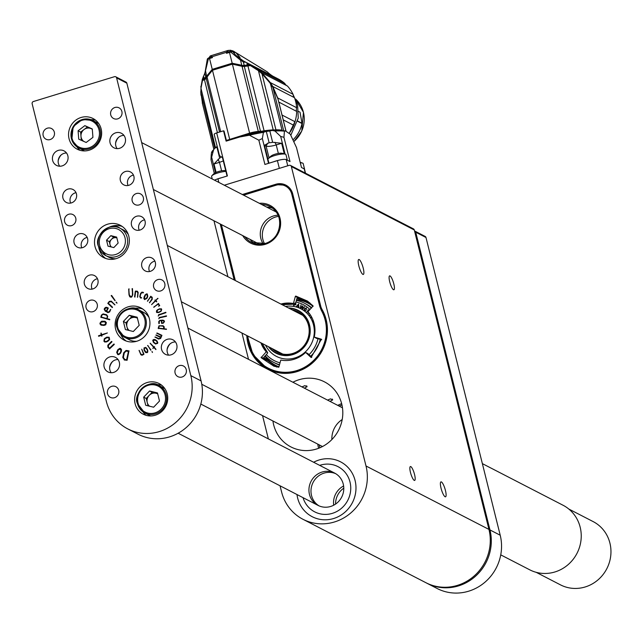 <?xml version="1.0" encoding="UTF-8"?>
<svg xmlns="http://www.w3.org/2000/svg" width="643" height="643" viewBox="0 0 643 643"><rect width="100%" height="100%" fill="white"/><g stroke="black" fill="none" stroke-linecap="round" stroke-linejoin="round"><path stroke-width="0.96" d="M355.073 480.458A30.88 29.281 -62.7 0 0 340.517 461.811A30.88 29.281 -62.7 0 0 313.639 462.253A30.88 29.281 117.3 0 1 340.517 461.811A30.88 29.281 117.3 0 1 352.388 502.681A30.88 29.281 117.3 0 1 312.201 516.699A30.88 29.281 -62.7 0 0 344.544 512.543A30.88 29.281 -62.7 0 0 355.073 480.458M296.986 494.539A30.88 29.281 -62.7 0 0 312.201 516.699A30.88 29.281 117.3 0 1 297.645 498.052A30.88 29.281 117.3 0 1 296.986 494.539M242.331 194.524L275.775 184.276A14.532 13.784 117.3 0 1 285.87 185.136A14.532 13.784 117.3 0 1 292.718 193.905L320.656 305.972A14.532 13.784 -62.7 0 0 322.079 309.524A42.052 39.874 117.3 0 1 315.954 359.541A42.052 39.874 117.3 0 1 267.818 369.154A42.052 39.874 117.3 0 1 246.799 335.517M234.181 279.954L220.227 223.997M292.911 382.239A36.603 34.706 117.3 0 1 324.474 381.862A36.603 34.706 117.3 0 1 338.539 430.304A36.603 34.706 117.3 0 1 290.917 446.917A36.603 34.706 117.3 0 1 273.661 424.814A36.603 34.706 117.3 0 1 272.921 420.98M224.303 185.224L289.229 165.339A1.816 1.72 -62.7 0 1 291.351 166.537L366.012 465.998A45.412 43.065 117.3 0 1 350.523 513.178A45.412 43.065 117.3 0 1 302.966 519.287A45.412 43.065 117.3 0 1 281.562 491.863L280.051 485.803M268.356 438.888L262.553 415.627M248.519 359.341L241.953 333.026M227.919 276.731L213.966 220.766M290.491 165.444L413.425 228.86A1.816 1.72 117.3 0 1 414.277 229.961L488.945 529.414A45.412 43.065 117.3 0 1 473.449 576.594A45.412 43.065 117.3 0 1 425.899 582.703L302.966 519.287M389.706 281.763A7.266 1.688 -107 0 1 389.626 275.871A7.266 1.688 -107 0 1 393.371 282.325A7.266 1.688 -107 0 1 393.886 289.768A7.266 1.688 -107 0 1 389.706 281.763M410.467 472.428A7.266 1.688 -107 0 1 410.387 466.545A7.266 1.688 -107 0 1 414.132 472.991A7.266 1.688 -107 0 1 414.639 480.434A7.266 1.688 -107 0 1 410.467 472.428M363.223 268.107A7.812 1.816 73 0 0 358.738 259.499A7.812 1.816 73 0 0 359.284 267.504A7.812 1.816 73 0 0 363.311 274.432A7.812 1.816 73 0 0 363.223 268.107M445.446 490.48A7.812 1.816 73 0 0 440.961 481.872A7.812 1.816 73 0 0 441.508 489.878A7.812 1.816 73 0 0 445.535 496.814A7.812 1.816 73 0 0 445.446 490.48M329.972 401.361L332.64 399.97L330.494 398.861L327.552 400.107M332.118 399.062A5.996 1.399 -107 0 1 332.64 399.97L332.479 399.279M304.364 388.147L307.032 386.756L304.886 385.647L301.945 386.893M306.51 385.848A5.996 1.399 -107 0 1 307.032 386.756L306.872 386.065M262.85 239.437A18.165 17.224 117.3 0 1 278.572 216.402A18.165 17.224 -62.7 0 0 262.85 239.437A18.165 17.224 -62.7 0 0 264.514 243.665A18.165 17.224 117.3 0 1 262.85 239.437M263.284 243.938A18.165 17.224 117.3 0 1 260.809 238.376A18.165 17.224 117.3 0 1 278.089 215.236M319.692 465.371A25.431 24.112 117.3 0 1 338.017 466.657A25.431 24.112 117.3 0 1 347.791 500.31A25.431 24.112 117.3 0 1 314.7 511.852A25.431 24.112 117.3 0 1 303.038 497.658A25.431 24.112 117.3 0 0 314.7 511.852A25.431 24.112 117.3 0 0 347.791 500.31A25.431 24.112 117.3 0 0 338.017 466.657A25.431 24.112 117.3 0 0 319.692 465.371M311.517 495.488A18.165 17.224 117.3 0 1 317.264 477.01A18.165 17.224 117.3 0 1 335.694 473.674A18.165 17.224 -62.7 0 0 317.264 477.01A18.165 17.224 -62.7 0 0 311.517 495.488A18.165 17.224 -62.7 0 0 319.073 505.888A18.165 17.224 117.3 0 1 311.517 495.488M343.619 485.979A18.165 17.224 -62.7 0 0 333.693 505.213A18.165 17.224 117.3 0 1 343.619 485.979M343.788 488.166A18.165 17.224 -62.7 0 0 335.574 504.088M309.468 494.427A18.165 17.224 117.3 0 1 315.665 475.555A18.165 17.224 117.3 0 1 334.69 473.111A18.165 17.224 117.3 0 1 341.666 497.152A18.165 17.224 117.3 0 1 318.036 505.398A18.165 17.224 117.3 0 1 309.468 494.427M293.079 139.796A30.518 28.935 -62.7 0 0 301.985 123.536A0.723 0.691 -62.7 0 0 301.993 123.255L300.032 112.203L298.577 111.448M267.311 71.903L236.118 52.782L267.311 71.903A36.33 34.449 117.3 0 0 272.728 76.107L243.416 60.981L235.796 55.25L232.549 51.52L230.741 52.067L240.032 59.767L240.474 60.032L240.53 59.124M284.817 83.477A37.238 35.309 -62.7 0 0 278.065 78.872L249.613 64.196L258.422 69.862L284.817 83.477A5.811 5.514 117.3 0 0 286.923 85.752M294.976 121.752A32.697 31.009 -62.7 0 1 289.366 133.077A37.238 35.309 -62.7 0 0 293.714 125.272A5.811 5.514 117.3 0 1 295 121.72A37.238 35.309 -62.7 0 0 296.704 111.432A5.811 5.514 117.3 0 1 296.624 107.703A37.238 35.309 -62.7 0 0 294.486 97.672A5.811 5.514 117.3 0 1 293.055 94.304A37.238 35.309 -62.7 0 0 287.397 85.993L261.637 72.715L258.422 69.862M200.913 93.95L200.809 91.74M201.13 91.909L201.211 89.473M200.913 87.448L202.352 79.218L204.988 72.747L207.311 59.164L205.511 70.738L208.364 58.923L207.384 59.228M232.71 51.737L234.711 52.638L233.522 51.464L236.246 53.023A36.33 34.449 -62.7 0 0 239.751 57.283L240.056 57.444A36.33 34.449 117.3 0 1 236.592 53.24M247.708 63.263L248.094 64.822A37.238 8.029 166 0 1 250.272 64.541L243.416 60.981M245.136 62.267L243.359 61.977L240.474 60.032L241.776 65.248L232.179 63.239L229.479 52.421A254.298 54.824 166 0 0 226.513 53.305L229.398 51.585M258.623 70.955L261.693 73.358L261.926 72.86L270.309 82.569L293.055 94.304M294.486 97.672L272.817 86.5L270.309 82.569L269.939 82.883M272.817 86.5L277.72 97.953L296.624 107.703M296.704 111.432L278.74 102.044M282.028 115.033L295 121.72M278.837 102.213L279.014 103.073M293.714 125.272L283.233 119.863M203.534 76.115L204.048 78.189A36.33 7.829 -14 0 1 203.606 78.454L203.212 76.887M202.682 79.571L203.984 78.776L203.606 78.454A37.238 8.029 -14 0 0 202.352 79.218L203.727 79.25A166052.057 136662.698 -176.7 0 0 203.678 79.716M204.49 74.13L205.511 70.738L206.644 76.421L207.239 76.589M204.932 73.744L205.76 77.072A5.811 1.254 -14 0 1 204.048 78.189L203.984 78.776M208.975 57.822L210.237 55.957L212.214 56.688L212.447 57.613A254.298 54.824 166 0 0 209.546 58.529A10.899 2.347 166 0 0 208.364 58.923L208.573 57.991L208.163 58.288A1.093 1.037 117.3 0 0 207.408 59.092M212.447 57.613L211.346 57.066L209.57 57.637L209.546 58.529L212.246 69.348L232.179 63.239L241.455 65.707L241.776 65.248L243.03 66.333L250.079 65.056L258.108 70.296L258.406 69.878M233.522 51.464L230.692 50.258L228.032 50.443L210.237 55.957M234.341 51.665L236.246 53.023M234.398 51.697L234.864 52.155A1.816 1.72 -62.7 0 0 234.253 51.617L234.39 51.697M228.506 50.363L226.288 52.372L226.513 53.305M233.931 52.115L232.203 51.223A1.093 1.037 117.3 0 0 231.44 51.159L229.43 51.544L230.62 51.239L230.741 52.067A10.899 2.347 166 0 0 229.479 52.421L229.43 51.544L227.952 52.019M230.596 51.223L232.203 51.223A1.093 1.037 117.3 0 1 232.549 51.52L234.711 52.638M246.816 62.861L247.33 64.927A5.811 1.254 -14 0 1 244.187 65.305L243.359 61.977M251.027 64.943L250.079 65.056M248.045 65.281L247.314 65.377L247.33 64.927A36.33 7.829 -14 0 0 248.094 64.822L248.045 65.281L250.955 64.903M249.171 65.747A98.588 81.139 -176.7 0 0 248.712 65.473M203.702 79.7A166052.057 136662.698 3.3 0 1 203.727 79.443L203.727 79.25M203.743 79.169L206.869 77.369M206.186 77.361L205.76 77.072A36.33 7.829 -14 0 0 206.644 76.421L207.054 76.718L204.41 78.518M208.469 57.999L209.634 57.637L207.311 59.164M207.408 76.131L206.813 75.954L212.246 69.348L212.552 69.685L232.236 63.657M210.864 55.732L227.558 50.604M226.288 52.372L212.214 56.688M244.187 65.305L242.258 65.932L242.363 65.473A36.33 7.829 -14 0 0 244.187 65.305M243.03 66.333L240.016 65.361M247.732 65.956L248.447 65.739M217.414 132.683L204.378 79.33L202.416 80.785L200.986 88.332L200.857 92.423L202.625 104.214M207.85 75.102L212.552 69.685M241.455 65.707L242.773 66.301M226.384 140.447L249.605 133.133A10.899 2.347 -14 0 1 258.285 131.429A36.33 7.829 166 0 0 260.471 131.236L244.3 66.35A5.449 1.173 -14 0 0 247.925 65.916A37.238 8.029 166 0 1 250.416 65.586L258.462 70.73L261.95 73.712L270.132 83.092L270.623 84.394L270.132 83.092M244.3 66.35A36.33 7.829 -14 0 1 242.572 66.51L242.041 66.301L258.285 131.429M206.299 78.052L212.391 70.015L232.501 63.85M243.07 66.518L232.517 63.842L243.078 66.518M285.974 131.068L277.961 98.926L272.873 87.368L270.582 84.016M214.762 148.195L200.857 92.423M200.986 88.332L215.582 147.946L217.157 146.266M206.893 77.666L206.178 78.398A5.449 1.173 166 0 1 204.201 79.684L204.201 79.684A37.238 8.029 166 0 0 202.416 80.785M203.164 80.062L202.666 80.383M247.925 65.916L264.104 130.802A37.238 8.029 -14 0 1 273.211 129.878L258.462 70.73M260.471 131.236A5.449 1.173 166 0 0 264.104 130.802M207.134 76.742L212.463 70.256L232.404 64.147L242.041 66.301M219.552 132.032L206.178 78.398A36.33 7.829 166 0 0 206.724 77.996L207.07 77.007L220.702 131.678M270.623 84.394L282.044 130.207A5.811 1.254 166 0 0 282.245 130.376M283.635 130.545L272.873 87.368M286.031 131.092L279.078 103.193M273.211 129.878A5.811 1.254 166 0 0 274.368 129.942A5.811 1.254 166 0 0 275.927 129.798L261.95 73.712M275.927 129.798A37.238 8.029 -14 0 1 282.044 130.207M211.201 155.156L210.984 159.665L213.605 149.763L214.69 148.252L216.9 147.046A5.088 1.093 166 0 0 217.31 146.861M214.328 134.475A3.633 0.78 166 0 1 214.183 134.323A3.633 0.78 166 0 1 216.683 132.916L223.547 130.81L226.119 141.138L239.566 137.055M244.822 135.585L264.265 131.453M279.335 168.37L277.406 160.621L264.908 164.455L258.856 140.206L262.344 138.534L263.437 132.362L266.282 131.349A5.449 1.173 166 0 0 269.811 130.939L272.367 130.457L274.963 131.035L280.678 136.429L283.949 137.321L290.001 161.57L286.207 159.609L287.751 165.79M303.11 168.329A9.082 1.961 -14 0 1 304.533 168.988A9.082 1.961 -14 0 1 304.533 169.222A7.266 1.567 166 0 0 304.235 168.916L301.471 167.485L296.511 147.585L290.274 134.202L285.307 130.842L284.431 131.188L283.949 137.321M284.262 153.79L281.642 143.276L272.64 142.296A5.449 1.173 -14 0 1 269.112 142.706L264.466 145.254L268.943 163.218M264.739 131.333L265.294 131.309M239.526 137.031L249.436 135.215A40.581 8.745 -14 0 1 263.437 132.362M216.683 132.916L227.405 175.941L217.953 178.834A7.266 1.567 166 0 0 214.521 180.177M258.856 140.206L249.436 135.215M223.547 130.81L224.045 131.068L226.521 141.01M221.288 156.804A5.088 1.093 -14 0 1 219.649 158.065L214.006 163.997L216.096 172.388M210.984 159.665L214.312 173.433M281.642 143.276L276.233 144.932A8.359 1.8 -14 0 1 266.106 146.098L267.801 143.084M277.406 160.621A7.266 1.567 -14 0 1 286.207 159.609M264.466 145.254L266.106 146.098L269.071 157.993M227.075 176.037L222.438 157.455L219.528 155.759L214.183 134.323M223.29 160.846A8.359 1.8 -14 0 1 219.48 162.317L218.057 159.319M214.006 163.997L219.48 162.317L221.594 170.805M304.533 168.988L303.183 163.563A9.082 1.961 166 0 0 302.813 163.177A9.082 1.961 166 0 0 302.708 163.129A9.082 1.961 166 0 0 300.321 162.864M225.918 171.392A9.082 1.961 166 0 0 217.848 172.943A9.082 1.961 166 0 0 211.804 175.852A14.532 14.532 0 0 1 214.762 173.104A5.964 1.286 -14 0 1 219.649 171.215A5.964 1.286 -14 0 1 224.849 170.588A14.532 14.532 0 0 1 225.749 170.733M211.804 175.852A9.082 1.961 166 0 0 211.595 176.463L212.222 178.987M221.666 177.693A9.082 1.961 166 0 0 219.199 178.368A9.082 1.961 166 0 0 216.426 179.349M285.749 185.071A5.634 1.214 166 0 0 285.283 185.16M286.593 185.538A5.634 1.214 166 0 0 286.167 185.602M285.291 184.854A4.742 1.021 166 0 0 284.785 184.959M271.515 155.727A5.964 1.286 -14 0 1 276.394 153.83A5.964 1.286 -14 0 1 281.602 153.211A14.532 14.532 0 0 1 285.5 154.248A9.082 1.961 166 0 0 274.601 155.566A9.082 1.961 166 0 0 268.557 158.475A14.532 14.532 0 0 1 271.515 155.727M287.333 160.195A9.082 1.961 166 0 0 287.325 160.107L285.974 154.69A9.082 1.961 166 0 0 285.5 154.248M279.038 160.171A9.082 1.961 166 0 0 275.951 160.983A9.082 1.961 166 0 0 273.685 161.763M287.325 160.107A9.082 1.961 166 0 0 285.54 159.424M266.765 207.126A19.981 18.944 117.3 0 1 272.552 208.228M254.363 243.488A19.981 18.944 117.3 0 1 250.111 239.413M242.853 194.797L276.04 184.645A14.25 13.519 117.3 0 1 285.371 185.208A14.25 13.519 117.3 0 1 292.661 194.09L320.825 306.574M309.87 302.877L301.913 299.759L295.788 296.069L307.45 301.061L313.085 305.891L307.941 311.775A29.064 27.561 117.3 0 1 314.25 337.093L316.517 338.355L321.709 339.705M301.913 299.759L301.487 300.024L295.37 296.335L295.788 296.069M280.895 304.051A29.064 27.561 117.3 0 1 293.425 303.528L295.024 304.139L295.45 303.552L297.05 298.36L301.487 300.024M296.736 298.802L297.05 298.36A35.389 33.557 117.3 0 0 297.034 298.352M293.425 303.528L295.37 296.335M295.041 304.147L282.084 304.669A29.184 27.681 117.3 0 1 295.024 304.139L295.555 303.584M311.767 357.371L307.933 353.602L305.618 352.428A29.064 27.561 117.3 0 1 280.774 360.04L278.829 367.233L273.854 366.172L261.106 357.677L266.258 351.793A29.064 27.561 117.3 0 1 260.905 342.799M261.122 357.178L267.705 360.072L263.799 357.444L267.392 353.401L267.665 352.75L266.258 351.793M301.334 300.586L301.471 300.08M314.25 337.093L321.387 339.207L311.108 357.484L305.618 352.428M261.106 357.677L267.657 360.619L276.723 367.089M267.665 360.112L267.657 360.619M267.392 353.401L267.665 352.75A29.184 27.681 117.3 0 1 262.087 343.402L267.681 352.766M263.775 357.42A35.389 33.557 -62.7 0 0 263.799 357.444L264 356.953M310.03 309.58A31.531 29.899 -62.7 0 0 295.876 301.993M266.274 354.566A31.531 29.899 -62.7 0 0 280.018 362.837M309.018 354.703A31.531 29.899 -62.7 0 0 318.012 338.724M308.206 312.803L309.074 313.76L308.495 312.675M312.82 319.547L312.45 318.687M313.929 322.762L312.98 323.099A26.757 25.374 -62.7 0 0 312.795 322.577A26.757 25.374 -62.7 0 0 312.185 320.994A26.757 25.374 -62.7 0 0 311.212 318.976A26.757 25.374 -62.7 0 0 310.006 316.967A26.757 25.374 -62.7 0 0 309.283 315.946A26.757 25.374 -62.7 0 0 309.082 315.673A26.757 25.374 -62.7 0 0 306.454 312.747A26.757 25.374 -62.7 0 0 306.205 312.514A26.757 25.374 -62.7 0 0 304.621 311.172A26.757 25.374 -62.7 0 0 303.858 310.601A26.757 25.374 -62.7 0 0 302.146 309.484A26.757 25.374 -62.7 0 0 302.041 309.428A26.757 25.374 -62.7 0 0 300.297 308.495A26.757 25.374 -62.7 0 0 300.193 308.447A26.757 25.374 -62.7 0 0 298.995 307.917A26.757 25.374 -62.7 0 0 298.649 307.78A26.757 25.374 -62.7 0 0 296.254 306.984A26.757 25.374 -62.7 0 0 295.876 306.88A26.757 25.374 -62.7 0 0 293.738 306.43A26.757 25.374 -62.7 0 0 293.393 306.373A26.757 25.374 -62.7 0 0 285.548 306.462M314.017 323.099L313.085 323.437A26.757 25.374 -62.7 0 0 312.98 323.099L313.953 322.842M265.567 345.203A26.757 25.374 -62.7 0 0 298.199 356.696A26.757 25.374 -62.7 0 0 313.085 323.437M293.931 303.938L293.393 306.373M294.84 303.014L295.635 303.231L296.069 304.227L295.201 304.983L294.092 304.83L293.738 306.43M295.997 306.912L298.593 303.994L295.876 306.88M298.593 303.994L298.995 307.917M302.845 305.947L300.811 307.732L301.004 304.895L300.193 308.447M300.715 307.675L302.789 305.851L302.491 308.624L304.637 306.832L302.146 309.484L302.411 306.639L302.041 309.428M304.268 311.035L304.452 308.809L303.858 310.601M304.348 308.753L306.381 307.901L306.229 310.151L304.621 311.172M306.285 312.586L308.431 310.167L306.205 312.514M308.327 310.111L307.933 309.749L308.809 310.079L306.454 312.747M310.239 314.724L309.082 315.673M310.432 315.014L309.122 315.729M311.759 317.272L310.006 316.967L311.775 317.312M311.951 317.642L310.665 317.425L311.212 318.976M313.205 320.519L312.185 320.994M313.326 320.857L312.611 321.187L312.795 322.577M302.411 306.639L300.297 308.495L301.109 304.951M298.746 307.82L298.529 306.526L298.649 307.78M298.529 306.526L297.13 306.06L296.254 306.984M299.855 312.972A22.706 21.532 -62.7 0 0 296.238 311.976M276.257 350.716A22.706 21.532 -62.7 0 0 279.158 353.079M295.402 310.706A23.429 22.224 -62.7 0 0 293.224 310.416M273.243 349.157A23.429 22.224 -62.7 0 0 274.738 350.765M272.053 348.546A22.706 21.532 -62.7 0 0 298.207 350.949A22.706 21.532 -62.7 0 0 308.519 325.479A22.706 21.532 -62.7 0 0 292.043 309.805M269.063 347.003A23.791 22.569 -62.7 0 0 297.114 352.468A23.791 22.569 -62.7 0 0 309.227 325.004A23.791 22.569 -62.7 0 0 289.045 308.262M268.436 346.681A24.104 22.859 -62.7 0 0 296.953 352.894A24.104 22.859 -62.7 0 0 309.516 324.916A24.104 22.859 -62.7 0 0 291.383 308.182A24.104 22.859 -62.7 0 0 288.418 307.941M311.389 308.158A33.348 31.628 -62.7 0 0 304.436 303.199A33.348 31.628 -62.7 0 0 296.302 300.394M265.165 355.732A33.348 31.628 -62.7 0 0 273.862 362.475A33.348 31.628 -62.7 0 0 279.512 364.702M310.617 356.326A33.348 31.628 -62.7 0 0 320.23 339.271M311.734 307.796A33.348 31.628 -62.7 0 0 306.181 304.099L304.436 303.199M273.862 362.475L275.598 363.375A33.348 31.628 -62.7 0 0 279.424 365.023M313.077 306.389A35.06 33.243 -62.7 0 0 296.487 299.734M264.86 356.061A35.06 33.243 -62.7 0 0 278.941 366.815M297.396 305.779L298.609 306.205L298.384 304.734L297.396 305.779L298.505 306.148L298.384 304.734M293.505 306.389L294.044 303.962M294.944 303.062L295.708 303.271M294.269 304.002L294.84 304.653L295.82 304.211L295.024 303.408M294.84 304.653L295.716 304.155M294.164 304.485L294.735 304.597M309.106 313.736L308.31 312.86M308.431 310.167L307.933 309.749M304.436 306.719L302.491 308.624M304.452 308.809L306.486 307.949M306.293 308.238L304.605 308.953L304.46 310.786L306.068 310.022L306.148 308.158M306.197 308.182L306.068 310.022M305.425 310.698L305.964 309.966M304.364 310.722L305.321 310.649M309.154 315.745L310.296 314.813M311.252 318.952L310.095 317.023M312.868 322.545L312.185 321.01M312.273 321.05L313.237 320.608M318.623 448.284A36.33 34.449 117.3 0 1 317.771 444.112M337.76 405.371A36.33 34.449 117.3 0 1 341.65 403.651M500.744 554.861L529.728 569.811A36.33 34.449 -62.7 0 0 577.004 553.326A36.33 34.449 -62.7 0 0 563.043 505.245L482.354 463.619M568.798 509.031L593.135 521.586A35.598 33.766 117.3 0 1 605.409 532.709A35.598 33.766 117.3 0 1 601.912 575.967A35.598 33.766 117.3 0 1 560.487 584.865L536.158 572.31M341.963 404.961A34.513 32.729 -62.7 0 0 339.191 406.111M319.201 444.852A34.513 32.729 -62.7 0 0 319.876 447.777M342.213 419.517A21.798 20.672 -62.7 0 0 331.876 439.547M140.495 297.958L139.74 296.624L140.56 293.449L141.918 292.115L143.276 292.38L143.172 292.903L142.143 292.653L140.954 293.562L140.19 296.069L140.471 297.243L141.741 297.934L140.391 297.91M140.471 297.243L141.211 297.556M157.583 298.368L155.952 300.53L156.755 301.704L155.566 300.916L151.579 304.661L155.301 300.627L155.003 299.992L155.686 300.241L158.041 298.432M147.625 301.237L150.655 296.31L152.206 297.259L152.222 299.365L149.522 302.716L151.828 299.156L151.997 298.022L150.751 296.913L147.424 301.133L150.896 296.262M134.909 297.138L135.713 291.078L137.377 291.255L138.189 292.444L137.65 297.122L137.843 292.911L137.031 291.641L135.633 291.504L134.548 296.801L135.311 291.142L137.449 291.231M137.441 297.299L137.843 292.911M138.044 293.023L137.031 291.641M128.664 288.996L129.364 295.081L130.995 296.744L132.096 295.957L132.426 294.615L132.45 288.611L132.788 294.687L131.735 296.953L131.035 297.227L129.733 296.712L128.994 294.824L128.664 288.996L129.195 288.964M130.384 296.648L130.995 296.744M130.216 297.082L128.994 294.824M118.617 354.687L117.693 354.51L116.688 352.428L116.93 351.584L117.91 349.567L119.871 348.345L120.579 348.506L121.535 349.688L121.318 351.536L120.394 353.441L118.617 354.687M104.455 308.286L106.593 307.258L108.297 308.053L106.706 311.3L107.839 311.943L108.98 311.855L110.765 309.436L109.632 311.984L107.928 312.562L105.211 311.108L104.19 309.243L105.581 307.346M107.928 312.562L105.211 311.108M114.792 304.895L111.552 301.808L109.551 301.784L108.297 303.174L112.517 307.193L112.195 307.539L107.799 303.351L109.294 301.414L111.247 301.133L114.96 304.814L111.199 301.607M112.356 307.595L108 303.456L109.495 301.519L111.729 301.422M116.142 302.162L116.889 302.99L116.206 302.089M116.889 302.99L116.15 302.475M100.123 324.185L99.946 323.204L101.481 321.291L104.544 321.203L106.368 322.569L105.741 324.803L103.981 325.422L101.015 325.117L99.946 323.204M109.656 348.908L107.903 347.268L107.815 345.195L111.512 341.449L111.89 341.899L108.546 345.13L108.394 346.931L109.551 348.209L113.851 344.045L114.237 344.479L109.479 348.956M109.519 348.956L108.104 347.373L108.024 345.299L111.866 341.505M109.551 348.209L114.205 344.093M143.984 354.18L142.4 355.185L140.873 354.687L139.025 350.379L140.921 354.148L142.264 354.727L143.542 354.076L141.741 349.213L143.984 354.18M141.388 355.097L140.584 354.285M140.793 354.389L139.274 350.483M140.921 354.148L142.264 354.727M142.473 354.832L143.743 354.18L141.741 349.213M145.961 352.694L144.201 349.985L144.273 347.959L145.728 347.389L146.869 348.514L147.729 350.178L147.753 352.091L147.215 352.653L145.358 352.26L144 349.88L144.072 347.855L145.873 347.453M158.548 328.613L159.223 325.88L162.808 325.72L164.238 326.853L164.069 328.758L166.416 329.393L158.17 328.324L159.014 325.776L163.418 325.913M158.773 318.751L159.496 317.562L166.336 315.85L166.505 316.268L159.464 317.883L158.869 318.671L159.295 317.457L166.553 315.986M158.218 316.067L158.853 314.797L165.701 312.297L165.91 312.691L158.861 315.094L158.331 315.946L158.644 314.692L165.934 312.41M161.192 308.777L161.682 309.339L161.12 311.22L158.7 312.562L156.771 312.458L156.49 310.762L157.688 309.621L161.12 308.736M156.988 312.602L156.41 312.016M141.814 266.524A7.266 6.888 -62.7 0 0 154.698 267.617A7.266 6.888 -62.7 0 0 144.297 258.976A7.266 6.888 -62.7 0 0 141.814 266.524M84.394 284.118A7.266 6.888 -62.7 0 0 97.27 285.203A7.266 6.888 -62.7 0 0 86.869 276.57A7.266 6.888 -62.7 0 0 84.394 284.118M131.518 225.219A7.266 6.888 -62.7 0 0 144.402 226.312A7.266 6.888 -62.7 0 0 134.001 217.672A7.266 6.888 -62.7 0 0 131.518 225.219M74.09 242.813A7.266 6.888 -62.7 0 0 86.974 243.898A7.266 6.888 -62.7 0 0 76.573 235.266A7.266 6.888 -62.7 0 0 74.09 242.813M120.362 180.474A7.266 6.888 -62.7 0 0 133.246 181.567A7.266 6.888 -62.7 0 0 122.845 172.927A7.266 6.888 -62.7 0 0 120.362 180.474M62.934 198.068A7.266 6.888 -62.7 0 0 75.818 199.153A7.266 6.888 -62.7 0 0 65.417 190.513A7.266 6.888 -62.7 0 0 62.934 198.068M67.853 155.807A8.174 7.748 117.3 0 1 65.064 164.303A8.174 7.748 117.3 0 1 56.504 165.396A8.174 7.748 117.3 0 1 53.361 154.577A8.174 7.748 117.3 0 1 64.003 150.872A8.174 7.748 117.3 0 1 67.853 155.807M125.281 138.213A8.174 7.748 117.3 0 1 122.492 146.708A8.174 7.748 117.3 0 1 113.932 147.81A8.174 7.748 117.3 0 1 110.789 136.991A8.174 7.748 117.3 0 1 121.423 133.278A8.174 7.748 117.3 0 1 125.281 138.213M119.341 362.33A8.174 7.748 117.3 0 1 116.552 370.818A8.174 7.748 117.3 0 1 107.992 371.919A8.174 7.748 117.3 0 1 104.857 361.101A8.174 7.748 117.3 0 1 115.491 357.387A8.174 7.748 117.3 0 1 119.341 362.33M176.769 344.736A8.174 7.748 117.3 0 1 173.98 353.232A8.174 7.748 117.3 0 1 165.42 354.333A8.174 7.748 117.3 0 1 162.285 343.515A8.174 7.748 117.3 0 1 172.919 339.801A8.174 7.748 117.3 0 1 176.769 344.736M54.325 132.161A5.996 5.683 117.3 0 1 45.999 139.201A5.996 5.683 117.3 0 1 43.7 131.268A5.996 5.683 117.3 0 1 54.325 132.161M121.881 111.472A5.996 5.683 117.3 0 1 113.562 118.505A5.996 5.683 117.3 0 1 111.255 110.572A5.996 5.683 117.3 0 1 121.881 111.472M75.778 218.218A5.996 5.683 117.3 0 1 67.451 225.251A5.996 5.683 117.3 0 1 65.152 217.318A5.996 5.683 117.3 0 1 75.778 218.218M143.341 197.522A5.996 5.683 117.3 0 1 135.014 204.554A5.996 5.683 117.3 0 1 132.715 196.621A5.996 5.683 117.3 0 1 143.341 197.522M97.23 304.268A5.996 5.683 117.3 0 1 88.911 311.3A5.996 5.683 117.3 0 1 86.604 303.367A5.996 5.683 117.3 0 1 97.23 304.268M164.793 283.571A5.996 5.683 117.3 0 1 156.474 290.604A5.996 5.683 117.3 0 1 154.167 282.671A5.996 5.683 117.3 0 1 164.793 283.571M116.6 77.891L190.834 375.625A45.412 43.065 117.3 0 1 175.346 422.805A45.412 43.065 117.3 0 1 127.788 428.913A45.412 43.065 117.3 0 1 106.384 401.489L32.15 103.756A1.816 1.72 -62.7 0 1 33.412 101.522L114.486 76.686A1.816 1.72 -62.7 0 1 116.6 77.891L126.848 83.18L201.082 380.913A45.412 43.065 117.3 0 1 185.586 428.093A45.412 43.065 117.3 0 1 138.036 434.202L127.788 428.913M135.134 403.804A17.257 16.364 -62.7 0 0 143.276 414.221A17.257 16.364 -62.7 0 0 165.725 406.384A17.257 16.364 -62.7 0 0 159.094 383.549A17.257 16.364 -62.7 0 0 141.026 385.872A17.257 16.364 -62.7 0 0 135.134 403.804M69.058 138.767A17.257 16.364 -62.7 0 0 77.192 149.184A17.257 16.364 -62.7 0 0 99.649 141.356A17.257 16.364 -62.7 0 0 93.018 118.513A17.257 16.364 -62.7 0 0 74.942 120.836A17.257 16.364 -62.7 0 0 69.058 138.767M95.035 246.59A18.165 17.224 -62.7 0 0 103.595 257.554A18.165 17.224 -62.7 0 0 127.234 249.307A18.165 17.224 -62.7 0 0 120.249 225.267A18.165 17.224 -62.7 0 0 101.224 227.71A18.165 17.224 -62.7 0 0 95.035 246.59M115.627 329.192A18.165 17.224 -62.7 0 0 124.187 340.163A18.165 17.224 -62.7 0 0 147.826 331.917A18.165 17.224 -62.7 0 0 140.849 307.876A18.165 17.224 -62.7 0 0 121.824 310.32A18.165 17.224 -62.7 0 0 115.627 329.192M186.245 369.621A5.996 5.683 117.3 0 1 177.926 376.653A5.996 5.683 117.3 0 1 175.619 368.72A5.996 5.683 117.3 0 1 186.245 369.621M118.69 390.317A5.996 5.683 117.3 0 1 110.363 397.35A5.996 5.683 117.3 0 1 108.064 389.417A5.996 5.683 117.3 0 1 118.69 390.317M111.199 295.82L111.657 295.467L115.161 300.562L111.263 295.515M153.902 307.282L158.363 303.528L159.705 305.602L158.54 306.221L159.263 305.465L158.307 304.026L153.693 307.169L158.612 303.568M164.487 321.588L163.298 323.18L161.618 323.429L161.353 320.584L160.163 320.672L159.311 321.243L159.295 323.445L158.821 323.493L158.757 321.508L159.818 320.383L162.599 320.118L164.246 320.857L164.487 321.588M161.618 323.429L161.353 320.584M163.652 320.335L164.246 320.857M157.808 342.735L157.519 343.491L154.939 343.587L153.412 342.397L152.962 339.954L154.103 339.375L155.614 339.89L157.053 341.015L157.808 342.735M155.606 343.957L153.412 342.397M155.188 339.617L155.614 339.89M161.94 335.333L160.605 338.507L158.548 339.054L154.899 337.061L158.676 338.58L159.818 338.443L160.445 337.462L155.839 335.083L160.646 337.028L161.345 335.582L156.771 333.146L161.94 335.333L157.061 333.01M155.879 349.157L153.974 347.646L152.785 348.506L153.621 347.26L150.165 343.177L153.918 346.979L154.545 346.657L154.264 347.365L155.879 349.157M155.919 349.591L153.974 347.646M153.918 346.979L154.545 346.657M152.479 352.123L151.893 351.625L152.479 352.123M152.383 352.468L152.126 351.641M150.992 349.993L147.601 345.476L150.992 349.993M150.655 350.17L147.882 345.524M103.925 341.24L104.785 342.036L103.925 341.24L104.254 338.861L104.922 338.282L106.818 337.133L109.061 337.245L109.664 339.375L108.482 340.83L106.69 341.907L104.696 341.996M98.7 336.273L98.668 335.726L101.208 334.858L100.935 333.114L101.707 334.69L107.373 332.961L101.851 335.196L101.907 336.152L101.353 335.365L98.7 336.273L98.443 335.895M98.652 336L101.417 334.963L101.232 333.138M101.707 334.69L107.373 332.961M101.168 317.546L101.65 315.158L103.314 314.001L106.425 314.684L107.711 316.235L107.132 318.647L109.688 319.346L109.632 319.796L100.806 317.2L101.449 315.054L103.113 313.897L106.738 314.805M124.629 360.048L122.813 357.588L123.697 352.838L125.972 350.499L128.97 350.877L127.089 360.289L124.155 359.887M146.475 293.875L147.247 293.996L147.761 296.616L146.853 298.473L144.571 299.525L143.815 298.497L144.932 295.073L146.475 293.875L147.448 294.1M58.183 160.678A13.262 12.571 117.3 0 1 61.125 154.971M115.611 143.092A13.262 12.571 117.3 0 1 118.553 137.385M109.672 367.201A13.262 12.571 117.3 0 1 112.613 361.495M167.1 349.607A13.262 12.571 117.3 0 1 170.041 343.901M115.748 76.798L125.988 82.079A1.816 1.72 117.3 0 1 126.848 83.18M142.947 411.825A17.257 16.364 -62.7 0 0 146.186 415.37M161.714 385.253A17.257 16.364 -62.7 0 0 156.956 384.675M76.871 146.789A17.257 16.364 -62.7 0 0 80.102 150.333M95.638 120.225A17.257 16.364 -62.7 0 0 90.872 119.638M98.765 247.394A18.165 17.224 -62.7 0 0 99.03 248.648A18.165 17.224 -62.7 0 0 105.661 258.446M122.178 226.44A18.165 17.224 -62.7 0 0 109.165 227.22M120.611 334.312A18.165 17.224 -62.7 0 0 126.205 341.039M142.722 309.018A18.165 17.224 -62.7 0 0 134.001 308.359M168.635 355.153A8.174 7.748 117.3 0 1 168.016 346.473A8.174 7.748 117.3 0 1 175.443 341.939M111.207 372.739A8.174 7.748 117.3 0 1 110.588 364.059A8.174 7.748 117.3 0 1 118.015 359.533M117.139 148.629A8.174 7.748 117.3 0 1 116.528 139.949A8.174 7.748 117.3 0 1 123.954 135.416M59.711 166.215A8.174 7.748 117.3 0 1 59.1 157.543A8.174 7.748 117.3 0 1 66.526 153.01M76.011 192.675A7.266 6.888 -62.7 0 0 70.65 203.067M133.439 175.089A7.266 6.888 -62.7 0 0 128.078 185.481M87.167 237.428A7.266 6.888 -62.7 0 0 81.806 247.812M144.595 219.834A7.266 6.888 -62.7 0 0 139.234 230.226M97.463 278.724A7.266 6.888 -62.7 0 0 92.102 289.117M154.891 261.138A7.266 6.888 -62.7 0 0 149.53 271.531M114.928 300.675L111.408 295.925M158.821 306.044L159.263 305.465M159.472 305.57L158.307 304.026M156.619 312.12L156.49 310.762M156.699 310.866L159.368 308.777M159.568 308.881L161.401 308.881M157.037 311.879L158.741 312.353L160.702 311.373L161.401 310.625L160.895 309.138M157.366 312.265L156.828 311.767L158.532 312.249L160.493 311.268L161.192 310.513L160.991 309.187M161.152 309.283L159.528 309.09L157.656 310.03L156.828 311.767M159.022 323.598L158.757 321.508M158.966 321.613L159.818 320.383M160.027 320.495L162.599 320.118M162.8 320.222L163.756 320.391M164.214 321.717L163.105 320.568L161.827 320.544L161.907 322.979L163.097 322.979L164.214 321.83L163.306 320.672M163.097 322.979L164.013 321.613M161.907 322.979L162.422 322.939M163.009 325.832L163.515 325.969M166.513 329.112L164.069 328.758M158.708 328.155L163.772 328.806L163.885 326.845L162.767 326.114L159.777 325.888L158.934 326.62L158.708 328.155L163.571 328.702L163.684 326.74L162.767 326.114M155.815 344.061L155.14 343.7M153.621 342.502L152.704 340.533M152.913 340.637L152.962 339.954M153.163 340.067L154.103 339.375M154.312 339.48L155.815 339.994M155.429 340.268L153.428 340.292L153.701 342.052L155.317 343.306L156.426 343.667L155.518 343.418L156.426 343.667L157.463 342.783L156.972 341.473L155.108 340.083M155.317 343.306L156.225 343.563L157.262 342.679L156.763 341.369L155.22 340.131M155.389 337.028L158.676 338.58M158.885 338.684L159.818 338.443M160.019 338.548L160.187 337.993M160.388 338.097L160.445 337.462M156.337 334.987L160.646 337.028M160.854 337.133L161.345 335.582M157.037 333.548L156.771 333.146M152.889 348.273L153.621 347.26M153.83 347.365L150.189 343.426M145.511 351.721L147.207 352.324L147.625 350.483L145.648 347.855M146.668 348.635L145.937 347.943M145.447 347.75L144.747 347.847L144.305 349.671L145.913 352.203L147.36 351.866L147.416 350.379L146.467 348.53M141.492 355.153L141.082 354.791M141.13 354.253L142.063 354.896L141.13 354.253M104.126 341.345L104.254 338.861M104.463 338.965L104.922 338.282M105.122 338.387L106.818 337.133M107.019 337.245L109.27 337.35M104.994 341.505L106.617 341.554L108.611 340.356L109.431 339.078L108.659 337.655M105.05 341.537L106.416 341.449L108.41 340.251L109.23 338.974L108.763 337.704M109.302 338.226L107.092 337.599L105.002 338.853L104.319 339.785L104.793 341.393M101.353 335.365L101.546 336.048M100.147 323.308L101.481 321.291M101.69 321.396L102.35 321.146M102.55 321.259L104.544 321.203M104.753 321.315L105.436 321.468M101.112 325.165L100.332 324.297M101.401 324.667L104.431 324.964L105.79 324.305L106.135 323.469L104.737 321.878M106.135 323.469L104.528 321.773L105.179 321.998M104.528 321.773L101.047 322.143L100.589 323.839L101.915 324.803L104.222 324.86L105.934 323.365M102.124 324.908L101.498 324.723M117.098 303.094L116.415 302.853M109.784 319.426L107.132 318.647M107.469 316.388L106.336 315.15L103.129 314.347L101.883 315.166L101.321 317.047L106.899 318.631L107.469 316.388L106.545 315.255M107.429 316.862L107.26 316.276M106.899 318.631L107.22 316.758M101.321 317.047L106.698 318.526M105.79 307.45L107.735 307.708M108.98 311.855L107.839 311.943M109.189 311.959L109.286 311.501M109.495 311.606L110.419 309.484M108.128 312.667L107.461 312.377M105.412 311.22L104.19 309.243M104.391 309.347L104.656 308.391M106.232 311.035L107.936 308.463L106.77 307.86L104.938 308.527L105.09 310.215L106.232 311.035L107.727 308.359L106.77 307.86M124.838 360.152L122.813 357.588M123.022 357.693L122.885 356.519M123.094 356.624L123.697 352.838M123.906 352.943L125.972 350.499M126.181 350.612L126.936 350.483M127.137 350.588L129.058 350.957M124.525 359.389L126.808 359.911L128.656 351.496L126.092 351.086L124.268 352.943L123.376 357.444L124.758 359.453L126.607 359.807L128.447 351.391M117.902 354.614L116.688 352.428M116.889 352.533L116.93 351.584M117.139 351.689L117.91 349.567M118.119 349.671L119.871 348.345M120.072 348.45L120.788 348.61M117.942 354.036L118.714 354.261L120.128 353.345L121.157 351.223L120.579 349.109L118.384 349.76L117.227 353.136L118.513 354.148L119.919 353.24L120.956 351.118L120.37 349.004M131.196 296.849L132.096 295.957M132.305 296.061L132.426 294.615M132.635 294.719L132.096 288.643M129.195 294.928L128.873 289.101M149.723 302.821L149.465 302.411M149.666 302.515L151.828 299.156M152.037 299.26L151.997 298.022M152.198 298.127L151.78 297.693M151.989 297.797L150.751 296.913M156.53 301.84L155.566 300.916M151.748 304.452L155.301 300.627M155.502 300.731L154.955 300.257M157.784 298.473L155.686 300.241M140.696 298.063L139.949 296.728L140.761 293.554L142.119 292.219L143.477 292.485M140.68 297.347L141.195 297.596L140.68 297.347M144.771 299.638L143.815 298.497M144.024 298.601L144.072 296.825M144.281 296.929L144.932 295.073M145.133 295.177L146.676 293.98M144.828 298.939L146.66 298.344L147.609 296.407L147.705 295.426L146.491 294.486L145.326 295.306L144.378 298.432L144.828 298.939L146.459 298.231L147.4 296.294L146.95 294.574M426.413 582.96A45.412 43.065 -62.7 0 0 426.92 583.233L437.168 588.514A45.412 43.065 -62.7 0 0 484.718 582.405A45.412 43.065 -62.7 0 0 500.214 535.225L425.979 237.492L415.732 232.203A1.816 1.72 -62.7 0 0 414.534 230.982M426.92 583.233A45.412 43.065 -62.7 0 0 474.478 577.125A45.412 43.065 -62.7 0 0 489.966 529.945L415.732 232.203M414.88 231.11L425.119 236.399A1.816 1.72 117.3 0 1 425.979 237.492M113.819 247.587L108.008 246.156L106.521 240.193L110.845 235.659L116.656 237.09L118.143 243.054L113.819 247.587M128.303 234.542A15.44 14.644 -62.7 0 0 122.998 229.752L119.919 228.169C111.4 220.846 93.275 235.732 98.411 246.205L105.765 255.609A15.44 14.644 117.3 0 1 98.483 246.285A15.44 14.644 117.3 0 1 103.756 230.242A15.44 14.644 117.3 0 1 119.919 228.169A15.44 14.644 117.3 0 1 125.859 248.6A15.44 14.644 117.3 0 1 105.765 255.609L108.836 257.192A15.44 14.644 -62.7 0 0 115.82 258.743M106.521 240.193L109.286 241.623L110.572 246.791M109.286 241.623L113.61 237.09L110.845 235.659M113.61 237.09L116.857 237.886M116.857 237.902A5.449 5.168 -62.7 0 0 111.36 246.984M133.31 331.507L125.401 329.562L123.376 321.444L129.267 315.271L137.176 317.216L139.201 325.334L133.31 331.507M148.975 317.393A15.44 14.644 -62.7 0 0 143.493 312.305L138.623 309.797C129.307 302.371 112.051 318.156 117.155 327.882L124.469 337.237A15.44 14.644 117.3 0 1 117.187 327.914A15.44 14.644 117.3 0 1 122.451 311.871A15.44 14.644 117.3 0 1 138.623 309.797A15.44 14.644 117.3 0 1 144.554 330.229A15.44 14.644 117.3 0 1 124.469 337.237L129.331 339.753A15.44 14.644 -62.7 0 0 136.654 341.28M123.376 321.444L125.94 322.762L127.78 330.14M125.94 322.762L131.823 316.589L129.267 315.271M131.823 316.589L137.361 317.955M137.425 318.205A7.419 7.033 -62.7 0 0 129.243 330.502M153.621 407.212L145.704 405.267L143.686 397.149L149.57 390.984L157.479 392.929L159.504 401.039L153.621 407.212M164.817 388.605A15.44 14.644 -62.7 0 0 163.796 388.018L158.925 385.511C149.61 378.076 132.354 393.87 137.457 403.587L144.771 412.951A15.44 14.644 117.3 0 1 137.489 403.627A15.44 14.644 117.3 0 1 142.762 387.584A15.44 14.644 117.3 0 1 158.925 385.511A15.44 14.644 117.3 0 1 164.865 405.942A15.44 14.644 117.3 0 1 144.771 412.951L149.634 415.458A15.44 14.644 -62.7 0 0 150.703 415.957M143.686 397.149L146.242 398.475L148.083 405.854M146.242 398.475L152.134 392.302L149.57 390.984M152.134 392.302L157.664 393.661M157.728 393.918A7.419 7.033 -62.7 0 0 149.546 406.215M92.938 137.361L86.178 142.473L78.751 139.177L78.084 130.762L84.852 125.65L92.279 128.954L92.938 137.361M98.741 123.569A15.44 14.644 -62.7 0 0 97.712 122.982L92.849 120.474L82.384 119.461L73.173 126.631L71.799 139.965L78.687 147.914A15.44 14.644 117.3 0 1 72.755 127.483A15.44 14.644 117.3 0 1 92.849 120.474A15.44 14.644 117.3 0 1 98.974 140.528A15.44 14.644 117.3 0 1 79.419 148.268A15.44 14.644 117.3 0 1 78.687 147.914L83.558 150.422A15.44 14.644 -62.7 0 0 84.289 150.775A15.44 14.644 -62.7 0 0 84.627 150.92M81.299 140.303L80.648 132.088L78.084 130.762M80.648 132.088L87.416 126.976L84.852 125.65M92.295 129.139L87.416 126.976M92.303 129.299A7.419 7.033 -62.7 0 0 80.978 136.292A7.419 7.033 -62.7 0 0 83.735 141.388M414.277 229.961L291.351 166.537M488.945 529.414L366.012 465.998M276.305 184.549L275.775 184.276M293.875 141.532A28.228 26.765 -62.7 0 0 303.424 112.276A28.228 26.765 -62.7 0 0 295.587 99.03L303.456 112.308L301.744 131.043L293.891 141.564M301.993 123.255L297.693 121.037M297.637 121.294L301.985 123.536M201.106 87.159L200.833 86.451M247.314 65.377L244.059 65.763M261.693 73.358L267.834 80.037M271.724 86.09L273.299 87.585M211.137 57.163L209.634 57.637M206.435 77.996L204.378 79.33M232.404 64.147L249.605 133.133M212.463 70.256L229.664 139.242M281.875 130.344A36.876 7.949 166 0 0 274.368 129.942A36.876 7.949 166 0 0 228.369 140.447M217.205 146.443A36.876 7.949 166 0 0 216.096 147.408M214.69 148.252L211.451 152.97A40.581 8.745 -14 0 1 213.605 149.763M274.963 131.035A40.581 8.745 -14 0 1 284.431 131.188M272.64 142.296L269.811 130.939M280.678 136.429L285.082 154.079M269.112 142.706L266.282 131.349M268.525 163.346L262.344 138.534M217.953 178.834L218.837 182.403M219.649 158.065L216.9 147.046M215.518 172.662L211.804 157.768M305.272 173.071L304.235 168.916M274.963 142.264L276.233 144.932L278.347 153.42M265.238 243.48A20.134 19.089 117.3 0 1 251.799 242.491A20.134 19.089 117.3 0 1 244.943 236.745M261.597 204.458A20.134 19.089 117.3 0 1 270.253 206.724A20.134 19.089 117.3 0 1 279.713 226.256A20.134 19.089 117.3 0 1 265.342 243.448M259.362 203.309A21.219 20.126 117.3 0 1 280.42 220.252A21.219 20.126 117.3 0 1 265.294 244.324A21.219 20.126 117.3 0 1 242.708 235.595M235.33 280.549L221.377 224.592M220.726 224.254L234.679 280.211L220.75 224.262M287.654 186.245L285.371 185.208L276 184.637L276.008 185.232A13.527 12.828 117.3 0 1 291.785 194.194L319.812 306.615L321.275 310.28A40.959 38.837 117.3 0 1 298.32 370.079A40.959 38.837 117.3 0 1 247.885 336.08M292.782 194.146L291.785 194.194M243.576 195.167L276.008 185.232M242.877 194.805L275.976 184.662M321.275 310.28L322.079 309.998L320.696 306.51L319.812 306.615M322.448 310.175L322.079 309.998A41.682 39.528 117.3 0 1 315.166 360.201A41.682 39.528 117.3 0 1 266.564 368.037A41.682 39.528 117.3 0 1 247.362 335.815L252.964 354.55L266.564 368.037L270.984 370.609M298.802 300.04A35.879 34.023 117.3 0 1 301.382 300.402L298.842 300.048M201.082 380.913L190.834 375.625M489.966 529.945L500.214 535.225M99.665 245.505A13.624 12.916 -62.7 0 0 121.455 250.866A13.624 12.916 -62.7 0 0 115.877 228.506A13.624 12.916 -62.7 0 0 99.665 245.505M117.773 327.528A14.532 13.784 -62.7 0 0 141.018 333.243A14.532 13.784 -62.7 0 0 135.07 309.396A14.532 13.784 -62.7 0 0 117.773 327.528M138.084 403.233A14.532 13.784 -62.7 0 0 161.321 408.948A14.532 13.784 -62.7 0 0 155.381 385.101A14.532 13.784 -62.7 0 0 138.084 403.233M79.539 147.303A14.532 13.784 -62.7 0 0 99.408 132.289A14.532 13.784 -62.7 0 0 77.594 122.596A14.532 13.784 -62.7 0 0 79.539 147.303M293.079 94.521L297.605 104.793L298.248 118.127L290.821 135.223M295.057 121.535L289.382 133.093M201.002 95.252L200.785 91.66M200.793 91.611L201.179 89.24M232.517 50.717L234.253 51.617M213.781 149.047L202.264 102.832M204.289 79.354L202.891 80.206M232.517 63.842L212.367 70.015C208.372 73.929 206.604 76.204 207.062 76.838L206.716 77.795M206.194 78.181L204.313 79.346M272.367 130.465L285.307 130.842M264.659 131.349L242.467 136.195M211.451 152.97L211.209 155.156M305.521 173.2L304.533 169.222M302.708 163.129L300.185 162.325M270.253 206.724C285.05 213.757 281.658 239.397 265.278 243.44L251.799 242.491M276.209 211.997L141.661 142.585M259.555 244.284L153.356 189.5M334.69 473.111L200.817 404.053M318.036 505.398L178.143 433.229M302.757 315.335L167.309 245.457M282.767 354.076L181.342 301.752M342.47 407.807L187.901 328.067M322.481 446.547L201.781 384.281"/></g></svg>
